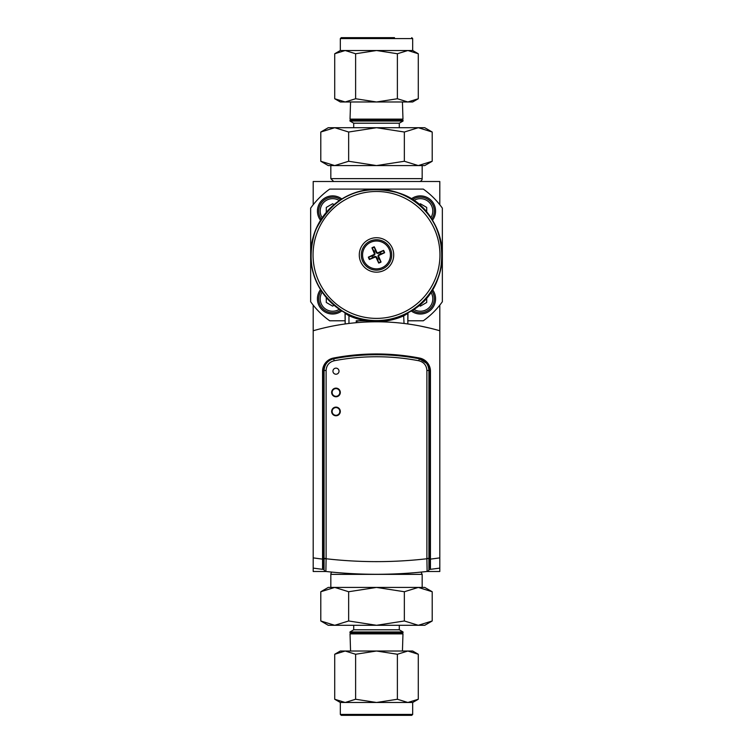 <?xml version="1.0" encoding="UTF-8"?>
<svg xmlns="http://www.w3.org/2000/svg" width="753" height="753" viewBox="0 0 753 753"><rect width="100%" height="100%" fill="white"/><g stroke="black" fill="none" stroke-linecap="round" stroke-linejoin="round"><path stroke-width="1.13" d="M324.072 569.494L322.557 569.315L322.557 371.229A13.422 13.422 0 0 1 333.457 358.051A228.686 228.686 0 0 1 419.543 358.051A13.422 13.422 0 0 1 430.443 371.229L430.443 569.315L430.443 565.607L428.918 565.607L429.681 558.425L428.918 558.425L428.918 561.663M326.953 361.591A12.66 12.66 0 0 0 323.319 370.467L323.319 561.663L324.072 561.663L324.072 565.607L322.557 565.607L322.557 569.315L323.555 565.607L324.072 565.767M439.808 204.76L439.808 181.501L313.192 181.501L313.192 204.76M322.557 559.112A445.72 445.72 0 0 1 313.192 557.869L313.192 571.499L326.181 571.499M426.819 571.499L439.808 571.499L439.808 557.869A445.72 445.72 0 0 1 430.443 559.112M322.557 565.607L322.557 559.206L323.319 559.206L323.319 370.467C323.781 363.878 327.207 359.736 333.598 358.033A12.66 12.66 0 0 0 328.11 360.555M313.192 557.869L313.192 330.765A227.924 227.924 0 0 1 439.808 330.765L439.808 557.869M429.681 328.092L419.666 325.917L429.681 328.092M323.319 328.092L324.082 327.903L323.319 328.092M428.918 565.804L428.918 569.456L428.918 565.607L429.445 565.607L430.443 569.315A455.847 455.847 0 0 0 439.808 568.101A455.847 455.847 0 0 1 430.443 569.315L428.918 569.494M424.89 360.546A12.66 12.66 0 0 0 419.402 358.033C425.784 359.736 429.21 363.878 429.681 370.467A12.66 12.66 0 0 0 426.047 361.591M429.681 565.607L429.681 559.206L430.443 559.206L430.443 565.607M366.25 320.787L371.558 320.787L368.904 321.512L366.25 320.787L358.899 320.787L356.244 321.512L356.244 320.787L358.899 320.787M378.91 320.787L381.564 320.787L381.564 321.512L378.91 320.787L371.558 320.787M356.244 322.698L356.244 321.512M313.192 568.101A455.847 455.847 0 0 0 322.557 569.315A455.847 455.847 0 0 1 313.192 568.101M439.808 330.765L439.808 305.116M313.192 305.116L313.192 330.765M377.592 259.145L376.82 257.479A1.751 1.751 0 0 0 374.561 256.613L372.867 257.319A4.339 4.339 0 0 1 372.302 256.039L373.959 255.258A1.751 1.751 0 0 0 374.825 252.999L374.119 251.314A4.339 4.339 0 0 1 375.408 250.74L376.18 252.396A1.751 1.751 0 0 0 378.439 253.262L380.133 252.556A4.339 4.339 0 0 1 380.698 253.846L379.041 254.618A1.751 1.751 0 0 0 378.175 256.877L378.881 258.571A4.339 4.339 0 0 1 377.592 259.145L378.703 263.07L376.218 257.761A1.082 1.082 0 0 0 374.815 257.225L374.561 256.613M375.408 250.74L374.297 246.805L376.782 252.114A1.082 1.082 0 0 0 378.185 252.66L378.439 253.262M378.881 258.571L381.056 262.025L378.778 256.622A1.082 1.082 0 0 1 379.324 255.22L384.632 252.735A8.424 8.424 0 0 0 383.588 250.382L380.133 252.556M383.588 250.382L378.185 252.66M380.698 253.846L384.632 252.735M407.834 320.787L423.308 320.787A80.787 80.787 0 0 0 442.35 301.746L442.35 208.129A80.787 80.787 0 0 0 423.308 189.097L329.692 189.097A80.787 80.787 0 0 0 310.65 208.129L310.65 301.746A80.787 80.787 0 0 0 329.692 320.787L345.166 320.787M412.315 310.17A13.931 13.931 0 0 0 431.733 290.752M426.706 297.52L426.706 302.471L420.372 306.123L418.913 305.285M431.733 219.123A13.931 13.931 0 0 0 412.315 199.705M418.913 204.6L420.372 203.752L426.706 207.414L426.706 212.365M411.166 198.98A15.192 15.192 0 0 1 432.457 220.271M341.834 310.904A15.192 15.192 0 0 1 320.543 289.604M320.543 220.271A15.192 15.192 0 0 1 341.834 198.98M432.457 289.604A15.192 15.192 0 0 1 411.166 310.904M326.294 212.365L326.294 207.414L332.628 203.752L334.087 204.6M340.685 199.705A13.931 13.931 0 0 0 321.267 219.123A13.931 13.931 0 0 1 340.685 199.705M334.087 305.285L332.628 306.123L326.294 302.471L326.294 297.52M332.628 312.74A13.931 13.931 0 0 0 340.685 310.17A13.931 13.931 0 0 1 318.698 298.809A13.931 13.931 0 0 0 332.628 312.74M321.267 290.752A13.931 13.931 0 0 0 318.698 298.809A13.931 13.931 0 0 1 321.267 290.752M376.5 270.139A15.192 15.192 0 0 0 389.659 247.342A15.192 15.192 0 0 0 363.341 247.342A15.192 15.192 0 0 0 376.5 270.139M376.5 272.162A17.225 17.225 0 0 0 391.409 246.325A17.225 17.225 0 0 0 361.591 246.325A17.225 17.225 0 0 0 376.5 272.162M408.361 312.495L403.617 314.773A65.699 65.699 0 0 1 349.383 314.773L344.686 312.57A65.831 65.831 0 0 1 325.804 212.948A65.831 65.831 0 0 1 427.196 212.948A65.831 65.831 0 0 1 408.314 312.57L408.361 312.495A1.017 1.017 30.5 0 0 407.975 312.862L407.975 312.862A1.017 1.017 30.5 0 0 407.834 313.37L407.834 323.959L407.975 312.862M345.166 313.37A1.017 1.017 -30.5 0 0 345.025 312.862L345.166 323.959L345.166 313.38L348.959 315.695L349.383 314.773M381.564 321.456A66.706 66.706 0 0 0 404.041 315.695L407.834 313.38M404.041 323.47L403.617 314.773M407.91 312.975L407.787 313.455M345.213 313.455L344.686 312.57C314.265 292.484 304.523 265.056 315.469 230.277C333.25 195.695 360.969 183.252 398.629 192.947C450.896 208.572 457.391 288.738 408.314 312.57M363.774 260.594A13.931 13.931 0 0 1 377.968 241.092A13.931 13.931 0 0 1 387.757 263.136A13.931 13.931 0 0 1 363.774 260.594M372.867 257.319L369.412 259.493L374.815 257.225M372.302 256.039L368.368 257.149L373.676 254.665A1.082 1.082 0 0 0 374.222 253.253L374.825 252.999M374.119 251.314L371.944 247.85L374.222 253.253M326.105 370.467C326.473 365.327 329.146 362.099 334.116 360.772L333.598 358.033A227.924 227.924 0 0 1 419.402 358.033L419.261 358.786A227.171 227.171 0 0 0 334.586 358.616A227.171 227.171 0 0 0 333.739 358.786C327.743 360.376 324.524 364.273 324.072 370.467L324.072 558.754L326.105 558.754L326.105 370.467L324.072 370.467C324.515 364.273 327.734 360.376 333.739 358.786A227.171 227.171 0 0 1 419.261 358.786L426.443 363.21M324.072 558.754L324.072 569.456A2.024 2.024 -106.5 0 0 325.88 571.471L326.105 558.754A443.188 443.188 0 0 0 426.895 558.754L427.12 571.471A2.024 2.024 -73.5 0 0 428.918 569.456L428.918 370.467C428.485 364.283 425.257 360.386 419.261 358.786L418.875 360.772C423.854 362.108 426.527 365.337 426.895 370.467L428.918 370.467L428.918 558.425L426.895 558.425L428.918 558.754M428.918 370.41L429.681 370.467L429.681 558.425M335.979 407.335A4.113 4.113 0 0 1 340.092 411.449A4.113 4.113 0 0 1 335.979 415.562A4.113 4.113 0 0 1 331.866 411.449A4.113 4.113 0 0 1 335.979 407.335M335.979 388.341A4.113 4.113 0 0 1 340.092 392.454A4.113 4.113 0 0 1 335.979 396.567A4.113 4.113 0 0 1 331.866 392.454A4.113 4.113 0 0 1 335.979 388.341M335.979 407.119A4.33 4.33 0 0 1 339.725 413.613A4.33 4.33 0 0 1 332.233 413.613A4.33 4.33 0 0 1 335.979 407.119M335.979 388.124A4.33 4.33 0 0 1 339.725 394.619A4.33 4.33 0 0 1 332.233 394.619A4.33 4.33 0 0 1 335.979 388.124M335.979 368.142A3.04 3.04 0 0 1 338.615 372.697A3.04 3.04 0 0 1 333.344 372.697A3.04 3.04 0 0 1 335.979 368.142M324.072 568.59L324.072 569.456A2.024 2.024 -83.6 0 0 325.88 571.471A455.847 455.847 0 0 0 427.12 571.471A2.024 2.024 -96.4 0 0 428.918 569.456M332.421 572.148L326.642 571.555M326.538 571.546L325.88 571.471M427.12 571.471L417.021 572.487M404.352 620.98L418.282 625.291L328.252 625.291L320.797 620.98L334.718 625.291L348.648 620.98L376.5 625.291L404.352 620.98L404.352 591.736L376.5 587.425L348.648 591.736L334.718 587.425L418.282 587.425L404.352 591.736M348.648 620.98L348.648 591.736M432.203 620.98L424.748 625.291L418.282 625.291L432.203 620.98L432.203 591.736L418.282 587.425L424.748 587.425L432.203 591.736M320.797 591.736L328.252 587.425L334.718 587.425L320.797 591.736L320.797 620.98M331.932 572.101A2.861 2.861 0 0 0 330.831 574.36L422.169 574.36L422.169 587.425L418.282 587.425M334.718 587.425L330.831 587.425L330.831 574.36M402.441 651.025L402.968 633.875L350.032 633.875L350.559 651.025M351.962 632.755L350.032 633.875M349.994 632.755L403.006 632.755L403.034 631.955L349.966 631.955L349.994 632.755M353.712 625.291L353.712 629.8L399.288 629.8L403.034 631.955M353.712 629.8L349.966 631.955M412.682 714.399L340.318 714.399L341.269 715.35L411.731 715.35L412.682 714.399L412.682 702.483L340.318 702.483L334.718 699.255L334.718 654.253L345.166 651.025L376.5 651.025L355.614 654.253L345.166 651.025L340.318 651.025L334.718 654.253M407.834 651.025L412.682 651.025L418.282 654.253L407.834 651.025L397.386 654.253L376.5 651.025L407.834 651.025M334.718 699.255L345.166 702.483L355.614 699.255L355.614 654.253M355.614 699.255L376.5 702.483L397.386 699.255L407.834 702.483L418.282 699.255L418.282 654.253M397.386 699.255L397.386 654.253M348.648 132.02L334.718 127.709L424.748 127.709L432.203 132.02L418.282 127.709L404.352 132.02L376.5 127.709L348.648 132.02L348.648 161.264L376.5 165.575L404.352 161.264L418.282 165.575L334.718 165.575L348.648 161.264M404.352 132.02L404.352 161.264M320.797 132.02L328.252 127.709L334.718 127.709L320.797 132.02L320.797 161.264L334.718 165.575L328.252 165.575L320.797 161.264M432.203 161.264L424.748 165.575L418.282 165.575L432.203 161.264L432.203 132.02M419.308 181.501A2.861 2.861 0 0 0 422.169 178.64L330.831 178.64L330.831 165.575L334.718 165.575M418.282 165.575L422.169 165.575L422.169 178.64M350.559 101.975L350.032 119.125L402.968 119.125L402.441 101.975M401.038 120.245L402.968 119.125M403.006 120.245L349.994 120.245L349.966 121.045L403.034 121.045L403.006 120.245M399.288 127.709L399.288 123.2L353.712 123.2L349.966 121.045M399.288 123.2L403.034 121.045M394.487 37.65L341.269 37.65L394.487 37.65M411.731 37.65L412.682 38.601L340.318 38.601L340.318 50.517L412.682 50.517L418.282 53.745L418.282 98.747L407.834 101.975L376.5 101.975L397.386 98.747L407.834 101.975L412.682 101.975L418.282 98.747M345.166 101.975L340.318 101.975L334.718 98.747L345.166 101.975L355.614 98.747L376.5 101.975L345.166 101.975M418.282 53.745L407.834 50.517L397.386 53.745L397.386 98.747M397.386 53.745L376.5 50.517L355.614 53.745L345.166 50.517L334.718 53.745L334.718 98.747M355.614 53.745L355.614 98.747M323.319 561.663L323.319 565.607M376.782 252.114L376.18 252.396M383.164 250.589A7.963 7.963 0 0 1 384.199 252.904M379.324 255.22L379.041 254.618M378.778 256.622L378.175 256.877M380.849 261.611A7.963 7.963 0 0 1 378.533 262.637M430.82 292.117A12.406 12.406 0 0 1 413.679 309.267M413.679 200.618A12.406 12.406 0 0 1 430.82 217.758M322.18 217.758A12.406 12.406 0 0 1 339.321 200.618M339.321 309.267A12.406 12.406 0 0 1 322.18 292.117M376.5 320.571A65.633 65.633 0 0 0 442.133 254.938A65.633 65.633 0 0 0 376.5 189.304A65.633 65.633 0 0 0 310.867 254.938A65.633 65.633 0 0 0 376.5 320.571M313.05 254.938A63.45 63.45 0 0 1 408.23 199.987A63.45 63.45 0 0 1 408.23 309.888A63.45 63.45 0 0 1 313.05 254.938M348.959 323.47L348.959 315.695A66.706 66.706 0 0 0 365.807 320.787M378.703 263.07A8.424 8.424 0 0 0 381.056 262.025M368.368 257.149A8.424 8.424 0 0 0 369.412 259.493M374.297 246.805A8.424 8.424 0 0 0 371.944 247.85M373.676 254.665L373.959 255.258M376.218 257.761L376.82 257.479M369.836 259.286A7.963 7.963 0 0 1 368.801 256.971M372.151 248.274A7.963 7.963 0 0 1 374.467 247.238M332.12 411.449A3.859 3.859 0 0 1 337.909 408.107A3.859 3.859 0 0 1 337.909 414.79A3.859 3.859 0 0 1 332.12 411.449M332.12 392.454A3.859 3.859 0 0 1 337.909 389.113A3.859 3.859 0 0 1 337.909 395.796A3.859 3.859 0 0 1 332.12 392.454M323.319 558.425L326.105 558.425M334.116 360.772A225.138 225.138 0 0 1 418.875 360.772M426.895 370.467L426.895 558.425M323.319 370.467L324.072 370.467M430.443 569.315L430.227 568.515M333.739 358.786L334.586 358.616M401.038 632.755L402.968 633.875M399.288 629.8L399.288 625.291M340.318 714.399L340.318 702.483M412.682 702.483L418.282 699.255M422.169 574.36L421.068 572.101M351.962 120.245L350.032 119.125M353.712 123.2L353.712 127.709M340.318 38.601L341.269 37.65M412.682 38.601L412.682 50.517M340.318 50.517L334.718 53.745M330.831 178.64L333.692 181.501"/></g></svg>
